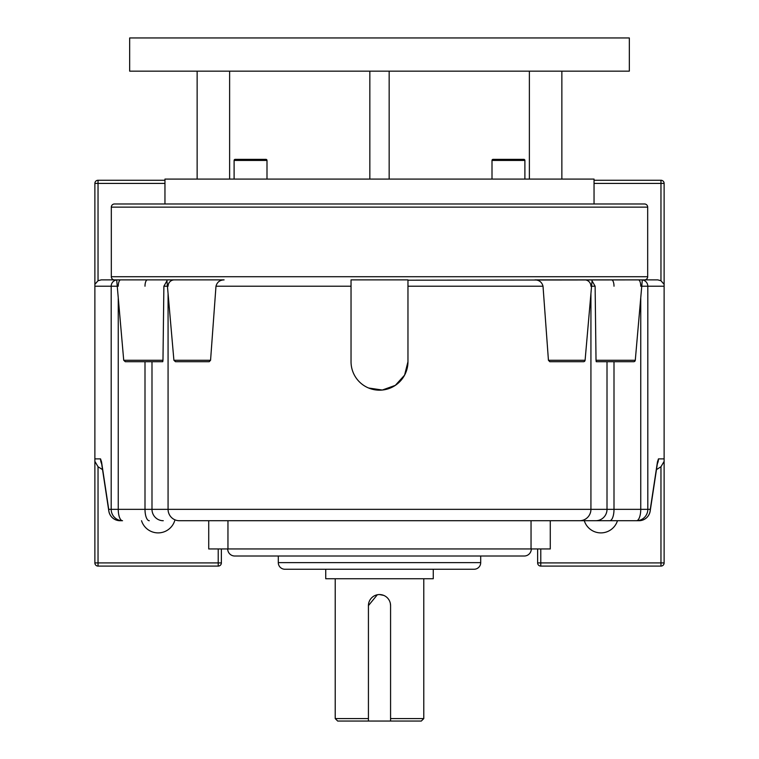 <?xml version="1.0" encoding="UTF-8"?>
<svg xmlns="http://www.w3.org/2000/svg" width="759" height="759" viewBox="0 0 759 759"><rect width="100%" height="100%" fill="white"/><g stroke="black" fill="none" stroke-linecap="round" stroke-linejoin="round"><path stroke-width="1.14" d="M585.094 360.269A1.584 1.584 0 0 1 583.519 361.711L549.782 361.711L548.434 360.269L585.094 360.269L592.124 279.881L657.778 279.881L660.966 280.735L660.966 183.422L594.041 183.422M635.283 360.269A1.584 1.584 0 0 1 633.708 361.711L596.242 361.711L596.024 360.269L635.283 360.269L642.313 279.881L657.778 279.881M644.514 203.981L594.041 203.981L594.041 179.077L164.959 179.077L164.959 203.981L114.486 203.981L644.514 203.981A3.159 3.159 0 0 1 647.683 207.141L647.683 276.722A3.159 3.159 0 0 1 644.514 279.881L407.962 280.185M351.037 286.209L215.983 286.209C217.093 282.149 219.797 280.033 224.095 279.881L114.486 279.881A3.159 3.159 0 0 1 111.317 276.722L647.683 276.722M114.486 203.981A3.159 3.159 0 0 0 111.317 207.141L111.317 276.722M584.288 520.721A17.391 17.391 0 0 0 617.465 520.721M174.712 520.721A17.391 17.391 0 0 1 141.535 520.721M278.297 562.628A6.622 6.622 0 0 0 284.919 569.25L474.081 569.25A6.613 6.613 0 0 0 480.703 562.628L480.703 556.015L524.241 556.015L234.759 556.015L278.297 556.015L278.297 562.628L480.703 562.628M227.7 548.956A7.059 7.059 0 0 0 234.759 556.015M531.3 548.956A7.059 7.059 0 0 1 524.241 556.015M594.041 180.262L660.966 180.262A3.159 3.159 0 0 1 664.125 183.422L664.125 286.209L647.806 286.209L647.806 509.336L650.273 509.336A11.385 9.829 -171.4 0 1 650.188 511.044A11.385 11.385 0 0 1 638.926 520.721L579.658 520.721L638.926 520.721A11.385 11.338 -90 0 0 650.273 509.336L657.455 461.927A11.385 9.829 -171.4 0 1 657.37 463.635L657.427 463.151M390.354 603.452L390.572 605.616A11.072 11.072 0 0 0 379.5 594.553A11.072 11.072 0 0 0 368.428 605.616L377.327 594.762M325.734 569.25L325.734 578.737L433.266 578.737L433.266 569.25M390.572 718.583L423.778 718.583L423.778 578.737M379.5 594.553L383.741 595.398M592.124 279.881L534.905 279.881C539.203 280.033 541.907 282.149 543.017 286.209L548.434 360.269M215.983 286.209L210.566 360.269L173.906 360.269L166.876 279.881L101.222 279.881L116.687 279.881L123.717 360.269L162.976 360.269L162.758 361.711L125.292 361.711L123.717 360.269M407.962 361.711L407.962 279.881L351.037 279.881L351.037 361.711A28.462 28.462 0 0 0 379.5 390.173A28.462 28.462 0 0 0 407.962 361.711L404.594 375.136L395.325 385.363L382.308 390.031L368.627 388.01M210.566 360.269L209.218 361.711L175.481 361.711L173.906 360.269M166.961 280.83L163.878 286.209L162.976 360.269M540.788 548.956L540.788 562.922L660.966 562.922L660.966 466.738L656.459 469.631M208.725 520.721L208.725 548.956L550.275 548.956L550.275 520.721M368.428 605.616L368.428 721.05L337.689 721.05L335.222 718.583L368.428 718.583M423.778 718.583L421.311 721.05L390.572 721.05L390.572 605.616M368.428 721.05L390.572 721.05M118.252 297.803L118.252 509.336A11.385 4.279 90 0 0 122.531 520.721L120.074 520.721A11.385 11.338 -90 0 1 108.727 509.336A11.385 9.829 171.4 0 0 108.812 511.044A11.385 11.385 0 0 0 120.074 520.721M227.956 548.956L227.956 520.721L531.044 520.721L531.044 548.956M590.929 293.477L590.929 509.336A11.385 11.281 90 0 1 579.658 520.721L179.342 520.721A11.385 11.281 90 0 1 168.071 509.336L607.01 509.336L607.01 361.711M664.125 286.209L664.125 562.922L660.966 562.922L660.966 566.091L540.788 566.091L540.788 562.922L537.628 562.922L537.628 548.956M102.541 469.631L98.034 466.738L98.034 562.922L218.213 562.922L218.213 548.956M221.372 548.956L221.372 562.922A3.159 3.159 0 0 1 218.213 566.091L98.034 566.091A3.159 3.159 0 0 1 94.875 562.922L94.875 458.882L100.549 458.882A11.385 11.338 90 0 0 101.649 463.777M592.039 280.83L595.122 286.209L596.024 360.269M101.573 463.151L101.63 463.635A11.385 9.829 171.4 0 1 101.545 461.927L108.727 509.336L111.194 509.336L111.194 286.209L94.875 286.209L94.875 458.882M94.875 286.209L94.875 183.422A3.159 3.159 0 0 1 98.034 180.262L164.959 180.262M164.959 183.422L98.034 183.422L98.034 280.735L101.222 279.881M94.875 461.368L98.034 466.738M660.966 466.738L664.125 461.368M657.351 463.777A11.385 11.338 -90 0 0 658.451 458.882L657.455 461.927M614.003 361.711L614.003 509.336L647.806 509.336A11.385 11.338 -90 0 1 636.469 520.721A11.385 4.279 -90 0 0 640.748 509.336L640.748 297.803M98.034 280.735L94.875 284.359M664.125 284.359L660.966 280.735M537.628 562.922A3.159 3.159 0 0 0 540.788 566.091M660.966 566.091A3.159 3.159 0 0 0 664.125 562.922A3.159 3.159 0 0 1 660.966 566.091M524.896 179.077L524.896 160.443A1.101 1.101 0 0 0 523.795 159.343L518.321 159.343M524.896 160.443L492.003 160.443A1.101 1.101 0 0 1 493.103 159.343L523.795 159.343M492.003 160.443L492.003 179.077M266.997 179.077L266.997 160.443A1.101 1.101 0 0 0 265.897 159.343L261.94 159.343M266.997 160.443L234.104 160.443A1.101 1.101 0 0 1 235.205 159.343L265.897 159.343M234.104 160.443L234.104 179.077M594.041 203.981L379.5 203.981M629.334 37.95L129.666 37.95L129.666 71.156L629.334 71.156L629.334 37.95M529.374 71.156L529.374 179.077M229.626 71.156L229.626 179.077M389.158 71.156L389.158 179.077M369.842 71.156L369.842 179.077M244.853 159.343L235.205 159.343M197.141 71.156L197.141 179.077M561.859 71.156L561.859 179.077M498.587 159.343L493.103 159.343M647.683 207.141L111.317 207.141M543.017 286.209L407.962 286.209M168.071 293.477L168.071 509.336L144.997 509.336L144.997 361.711M174.333 279.881A6.328 6.262 90 0 0 168.071 286.209M167.435 286.209L163.878 286.209M151.99 361.711L151.99 509.336A11.385 11.281 90 0 0 163.27 520.721M147.369 279.881A6.328 2.381 90 0 0 144.997 286.209M584.667 279.881A6.328 6.262 90 0 1 590.929 286.209M595.122 286.209L591.565 286.209M658.451 458.882L664.125 458.882M101.545 461.927L100.549 458.882M122.531 520.721A11.385 11.338 -90 0 1 111.194 509.336L144.997 509.336A11.385 4.279 90 0 0 149.276 520.721M117.237 286.209L111.194 286.209A6.328 6.3 90 0 1 116.687 279.929M642.313 279.929A6.328 6.3 90 0 1 647.806 286.209L641.763 286.209M609.724 520.721A11.385 4.279 90 0 0 614.003 509.336L607.01 509.336A11.385 11.281 90 0 1 595.73 520.721M120.634 279.881A6.328 2.381 90 0 0 118.252 286.209M611.631 279.881A6.328 2.381 90 0 1 614.003 286.209M638.366 279.881A6.328 2.381 90 0 1 640.748 286.209M98.034 180.262A3.159 3.159 0 0 0 94.875 183.422L98.034 183.422L98.034 180.262M660.966 180.262L660.966 183.422L664.125 183.422M94.875 562.922A3.159 3.159 0 0 0 98.034 566.091L98.034 562.922L94.875 562.922M221.372 562.922L218.213 562.922L218.213 566.091M335.222 718.583L335.222 578.737M101.63 463.635L108.812 511.044M650.188 511.044L657.37 463.635"/></g></svg>
